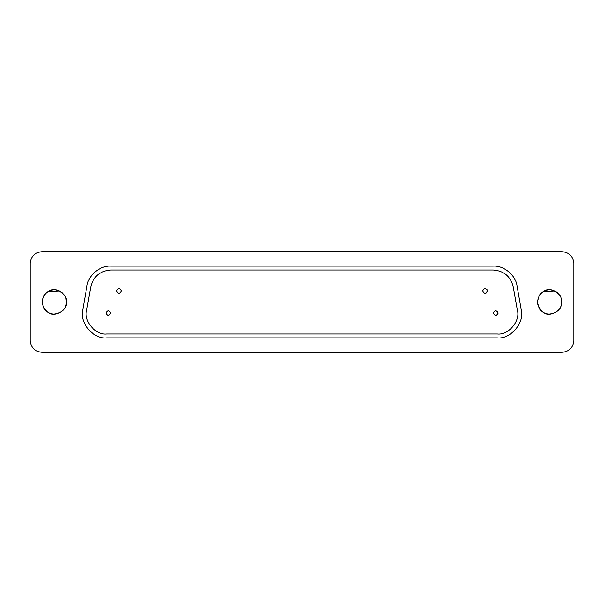 <?xml version="1.0" encoding="UTF-8"?>
<svg xmlns="http://www.w3.org/2000/svg" width="604" height="604" viewBox="0 0 604 604"><rect width="100%" height="100%" fill="white"/><g stroke="black" fill="none" stroke-linecap="round" stroke-linejoin="round"><path stroke-width="0.91" d="M537.537 302C538.005 307.074 540.021 310.569 543.577 312.472C549.836 317.757 563.162 310.071 561.712 302C563.162 293.929 549.836 286.243 543.577 291.528C540.021 293.431 538.005 296.926 537.537 302M42.288 302C42.756 307.074 44.771 310.569 48.335 312.472C54.594 317.757 67.92 310.071 66.463 302C67.92 293.929 54.594 286.243 48.335 291.528C44.771 293.431 42.756 296.926 42.288 302M116.617 290.924C118.195 293.944 119.751 293.944 121.291 290.924C119.751 287.904 118.195 287.904 116.617 290.924C118.195 287.912 119.751 287.912 121.291 290.924C119.751 293.944 118.195 293.944 116.617 290.924M482.709 290.924C484.287 293.944 485.843 293.944 487.383 290.924C485.843 287.904 484.287 287.904 482.709 290.924C484.28 287.912 485.843 287.912 487.383 290.924C485.843 293.944 484.28 293.944 482.709 290.924M105.927 313.076C107.504 316.088 109.067 316.088 110.608 313.076C109.067 310.056 107.504 310.056 105.927 313.076C107.504 310.056 109.067 310.056 110.608 313.076C109.067 316.088 107.504 316.088 105.927 313.076M493.392 313.076C494.97 316.088 496.526 316.088 498.066 313.076C496.526 310.056 494.97 310.056 493.392 313.076C494.97 310.056 496.526 310.056 498.074 313.076C496.526 316.088 494.97 316.088 493.392 313.076M110.758 270.026C100.105 270.849 93.454 276.436 90.789 286.779L86.659 310.177C83.427 320.913 95.492 335.296 106.629 333.974L497.371 333.974C508.508 335.296 520.572 320.913 517.341 310.177L513.211 286.779C510.546 276.436 503.895 270.849 493.241 270.026L110.758 270.026L493.241 270.026C503.895 270.849 510.546 276.436 513.211 286.779L517.341 310.177C520.572 320.913 508.508 335.296 497.371 333.974L106.629 333.974C95.492 335.296 83.427 320.913 86.659 310.177L90.789 286.779C93.454 276.436 100.105 270.849 110.758 270.026M497.704 311.815L497.907 312.208M498.058 312.827L498.021 313.544M497.334 314.782L496.903 315.099M487.02 289.663L487.217 290.056M487.375 290.683L487.337 291.4M486.65 292.63L486.212 292.955M493.241 266.122L110.758 266.122C100.075 265.42 88.109 275.462 86.946 286.1L82.823 309.497C78.973 322.302 93.356 339.448 106.629 337.878L497.371 337.878C510.644 339.448 525.027 322.302 521.176 309.497L517.054 286.1C515.891 275.462 503.925 265.42 493.241 266.122C503.925 265.42 515.891 275.462 517.054 286.1L521.176 309.497C525.027 322.302 510.644 339.448 497.371 337.878L106.629 337.878C93.356 339.448 78.973 322.302 82.823 309.497L86.946 286.1C88.109 275.462 100.075 265.42 110.758 266.122L493.241 266.122M573.8 340.603L573.8 263.397C573.053 256.338 569.157 252.442 562.105 251.694L41.895 251.694C34.843 252.442 30.947 256.338 30.2 263.397L30.2 340.603C30.947 347.662 34.843 351.558 41.895 352.306L562.105 352.306C569.157 351.558 573.053 347.662 573.8 340.603C573.053 347.662 569.157 351.558 562.105 352.306L41.895 352.306C34.843 351.558 30.947 347.662 30.2 340.603L30.2 263.397C30.947 256.338 34.843 252.442 41.895 251.694L562.105 251.694C569.157 252.442 573.053 256.338 573.8 263.397L573.8 340.603M66.463 302C66.093 309.037 61.91 313.061 53.915 314.08C47.24 313.672 43.36 309.648 42.288 302C43.269 294.805 46.78 290.811 52.812 290.011C59.947 288.493 67.263 296.3 66.463 302L65.972 298.572M561.712 302C561.342 309.037 557.16 313.061 549.157 314.08C542.483 313.672 538.609 309.648 537.537 302C538.519 294.805 542.022 290.811 548.054 290.011C555.189 288.493 562.505 296.3 561.712 302L561.214 298.572M62.265 292.834L60.891 291.815M59.471 291.037L48.335 291.528M47.014 292.411L46.259 293.046M45.496 293.801L44.787 294.639M44.22 295.447L43.624 296.473M43.126 297.576L42.741 298.723M42.499 299.773L42.31 301.268M42.31 302.74L42.529 304.401M42.937 305.911L43.526 307.323M44.107 308.38L46.795 311.415M557.507 292.834L556.133 291.815M554.714 291.037L543.577 291.528M537.56 302.74L537.771 304.401M538.187 305.911L542.045 311.415M543.109 312.185L543.577 312.472"/></g></svg>

